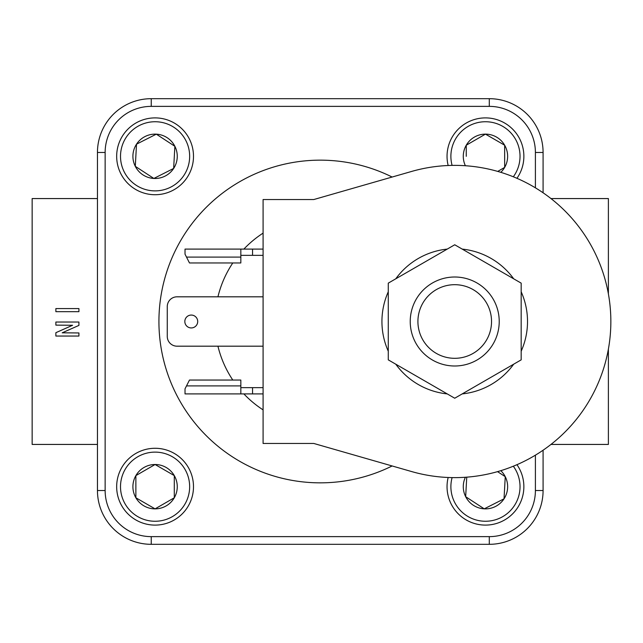 <?xml version="1.0" encoding="UTF-8"?>
<svg xmlns="http://www.w3.org/2000/svg" width="643" height="643" viewBox="0 0 643 643"><rect width="100%" height="100%" fill="white"/><g stroke="black" fill="none" stroke-linecap="round" stroke-linejoin="round"><path stroke-width="0.96" d="M493.261 299.252A44.496 44.496 0 0 0 432.482 282.968A44.496 44.496 0 0 0 416.19 343.748A44.496 44.496 0 0 0 476.977 360.032A44.496 44.496 0 0 0 493.261 299.252M134.074 188.471A38.419 38.419 0 0 1 122.917 135.303A38.419 38.419 0 0 1 176.094 124.147A38.419 38.419 0 0 1 187.242 177.323A38.419 38.419 0 0 1 134.074 188.471M173.996 127.362A34.577 34.577 0 0 0 126.141 137.401A34.577 34.577 0 0 0 136.171 185.256A34.577 34.577 0 0 0 184.027 175.218A34.577 34.577 0 0 0 173.996 127.362M116.664 486.687A38.419 38.419 0 0 1 155.084 448.275A38.419 38.419 0 0 1 193.495 486.687A38.419 38.419 0 0 1 155.084 525.106A38.419 38.419 0 0 1 116.664 486.687M189.653 486.687A34.577 34.577 0 0 0 155.084 452.117A34.577 34.577 0 0 0 120.506 486.687A34.577 34.577 0 0 0 155.084 521.264A34.577 34.577 0 0 0 189.653 486.687M448.163 165.516A38.419 38.419 0 0 1 485.457 117.894A38.419 38.419 0 0 1 516.948 178.312M513.315 176.785A34.577 34.577 0 0 0 485.457 121.736A34.577 34.577 0 0 0 452.101 165.396M452.101 477.604A34.577 34.577 0 0 0 510.574 510.454A34.577 34.577 0 0 0 513.315 466.215M516.948 464.688A38.419 38.419 0 0 1 464.447 518.853A38.419 38.419 0 0 1 448.163 477.484M521.176 351.215A72.796 72.796 0 0 0 521.176 291.785M388.276 291.785A72.796 72.796 0 0 0 388.276 351.215M447.239 249.09A72.796 72.796 0 0 0 395.766 278.813M513.685 278.813A72.796 72.796 0 0 0 462.213 249.09M610.85 321.5A156.12 156.12 0 0 0 411.633 171.44L313.824 199.531L263.083 199.531L263.083 443.469L313.824 443.469L411.633 471.56A156.12 156.12 0 0 0 610.85 321.5M392.134 177.042A161.345 161.345 0 0 0 158.925 321.5A161.345 161.345 0 0 0 392.134 465.958M263.083 409.872A105.259 105.259 0 0 1 243.866 393.902M232.798 380.045A105.259 105.259 0 0 1 217.945 346.183M217.945 296.817A105.259 105.259 0 0 1 232.798 262.955M243.866 249.098A105.259 105.259 0 0 1 263.083 233.128M197.706 321.5A6.438 6.438 0 0 0 191.268 315.062A6.438 6.438 0 0 0 184.83 321.5A6.438 6.438 0 0 0 191.268 327.938A6.438 6.438 0 0 0 197.706 321.5M486.004 134.443L485.457 134.13L466.255 145.222A22.183 22.183 0 0 0 465.387 165.741M466.255 156.313L466.255 145.222L466.255 156.313M174.293 497.152L174.293 475.603A22.183 22.183 0 0 0 155.084 464.511L135.874 475.603A22.183 22.183 0 0 0 135.874 497.778L155.084 508.87A22.183 22.183 0 0 0 174.293 497.778L174.293 475.603L155.084 464.511A22.183 22.183 0 0 0 135.874 475.603L135.874 497.778L155.084 508.87L174.293 497.778A22.183 22.183 0 0 0 174.293 475.603L155.084 464.511L135.874 475.603L135.874 476.23M174.872 146.299A22.183 22.183 0 0 0 156.305 134.162L136.517 144.177L135.295 166.328L153.862 178.457L173.65 168.442L174.872 146.299L156.305 134.162A22.183 22.183 0 0 0 135.295 166.328A22.183 22.183 0 0 0 173.65 168.442A22.183 22.183 0 0 0 174.872 146.299L156.305 134.162M454.73 358.312A36.812 36.812 0 0 0 491.541 321.5A36.812 36.812 0 0 0 454.73 284.688A36.812 36.812 0 0 0 417.918 321.5A36.812 36.812 0 0 0 454.73 358.312M135.874 497.778A22.183 22.183 0 0 0 155.084 508.87M497.722 171.416L504.667 167.397L504.667 166.77M500.801 172.332A22.183 22.183 0 0 0 504.667 167.397L504.667 145.222L485.457 134.13A22.183 22.183 0 0 0 466.255 145.222M504.12 167.719L504.667 167.397A22.183 22.183 0 0 0 485.457 134.13M465.387 477.259A22.183 22.183 0 0 0 465.669 496.701L466.746 477.162L465.669 496.701L484.235 508.838L504.032 498.823L505.253 476.672L497.537 471.64L505.253 476.672A22.183 22.183 0 0 0 500.801 470.668M504.064 498.188L505.253 476.672A22.183 22.183 0 0 1 504.032 498.823L484.235 508.838A22.183 22.183 0 0 0 504.032 498.823M465.669 496.701L484.235 508.838A22.183 22.183 0 0 1 465.669 496.701M543.086 192.787L543.086 152.471A53.779 53.779 0 0 0 489.299 98.684L151.242 98.684A53.779 53.779 0 0 0 97.455 152.471L97.455 490.529A53.779 53.779 0 0 0 151.242 544.316A53.779 53.779 0 0 1 97.455 490.529A53.779 53.779 0 0 0 151.242 544.316L489.299 544.316A53.779 53.779 0 0 0 543.086 490.529L543.086 450.213M240.836 387.657L252.546 387.657L252.546 393.902L263.083 393.902M252.546 393.902L185.023 393.902L185.023 388.83L189.476 380.045L240.836 380.045L240.836 385.904L186.502 385.904M240.836 393.902L240.836 385.904M252.546 387.657L263.083 387.657M263.083 255.343L252.546 255.343L252.546 249.098L185.023 249.098L185.023 254.17L189.476 262.955L240.836 262.955L240.836 257.096L186.502 257.096M252.546 249.098L263.083 249.098M252.546 255.343L240.836 255.343M263.083 296.817L177.026 296.817A9.758 9.758 0 0 0 167.268 306.574L167.268 336.426A9.758 9.758 0 0 0 177.026 346.183L263.083 346.183M240.836 249.098L240.836 257.096M608.391 349.101L608.391 444.434L550.971 444.434M550.971 198.566L608.391 198.566L608.391 293.899M97.455 198.566L32.15 198.566L32.15 444.434L97.455 444.434M78.92 308.576L78.92 311.678L55.877 311.678L55.877 308.576L78.92 308.576M78.92 332.953L78.92 336.048L55.877 336.048L55.877 332.68L72.587 325.27L55.877 325.133L55.877 322.03L78.92 322.03L78.92 325.398L62.21 332.817L78.92 332.953M462.213 393.91A72.796 72.796 0 0 0 513.685 364.187M395.766 364.187A72.796 72.796 0 0 0 447.239 393.91M454.73 398.226L521.176 359.863L521.176 283.137L454.73 244.774L388.276 283.137L388.276 359.863L454.73 398.226M535.402 455.164L535.402 490.529A46.103 46.103 0 0 1 489.299 536.632L151.242 536.632A46.103 46.103 0 0 1 105.139 490.529L105.139 152.471A46.103 46.103 0 0 1 151.242 106.368L489.299 106.368A46.103 46.103 0 0 1 535.402 152.471L535.402 187.836M543.086 490.529L535.402 490.529M489.299 544.316L489.299 536.632M151.242 544.316L151.242 536.632M97.455 490.529L105.139 490.529M97.455 152.471L105.139 152.471M151.242 98.684L151.242 106.368M489.299 98.684L489.299 106.368M543.086 152.471L535.402 152.471"/></g></svg>
